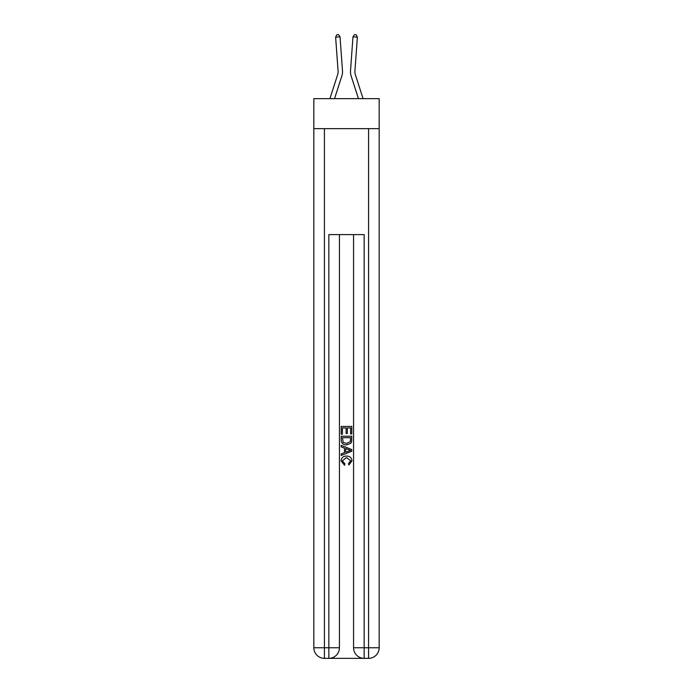 <?xml version="1.0" encoding="UTF-8"?>
<svg xmlns="http://www.w3.org/2000/svg" width="693" height="693" viewBox="0 0 693 693"><rect width="100%" height="100%" fill="white"/><g stroke="black" fill="none" stroke-linecap="round" stroke-linejoin="round"><path stroke-width="1.04" d="M379.166 128.664L379.166 98.649L313.834 98.649L313.834 128.664L379.166 128.664L379.166 647.756L368.572 647.756L368.572 128.664M341.892 75.875L334.546 98.649L341.892 75.875A13.245 13.245 145.1 0 0 342.489 70.851L340.029 36.842L342.489 70.851M329.911 98.649L337.69 74.515A8.827 8.827 -33.6 0 0 338.089 71.171L335.629 37.162L336.789 34.78L338.548 34.65L340.029 36.842L335.629 37.162M363.089 98.649L355.31 74.515A8.827 8.827 33.6 0 1 354.911 71.171L357.371 37.162L352.971 36.842L350.511 70.851A13.245 13.245 -145.1 0 0 351.108 75.875L358.454 98.649L351.108 75.875M329.634 658.35L363.366 658.35M364.154 658.35L364.154 647.756L353.56 647.756A10.594 10.594 0 0 0 364.154 658.35L368.572 658.35L368.572 647.756L364.154 647.756L364.154 234.598L328.846 234.598L328.846 647.756L313.834 647.756L313.834 128.664M339.44 234.598L339.44 647.756A10.594 10.594 0 0 1 328.846 658.35L324.428 658.35A10.594 10.594 0 0 1 313.834 647.756M353.56 647.756L353.56 234.598M368.572 658.35A10.594 10.594 0 0 0 379.166 647.756M341.207 434.182L341.207 426.438L351.793 426.438L351.793 433.913L350.571 433.913L350.571 427.936L347.314 427.936L347.314 433.506L346.093 433.506L346.093 427.936L342.429 427.936L342.429 434.182L341.207 434.182M341.207 440.012L341.207 436.218L351.793 436.218L351.646 441.718L350.883 443.251L346.561 444.915C343.174 444.923 341.389 443.295 341.207 440.012M342.429 437.716L343.174 442.403L346.578 443.416L350.355 441.614L350.571 437.716L342.429 437.716M341.207 446.95L341.207 445.365L351.793 449.575L351.793 451.256L341.207 455.466L341.207 453.88L344.464 452.668L344.464 448.154L341.207 446.95M348.614 449.688L345.686 448.605L345.686 452.226L350.571 450.415L348.614 449.688M342.29 460.819L344.941 463.79L344.594 465.289L341.069 460.958C341.354 457.709 343.191 456.072 346.578 456.046C349.835 456.124 351.62 457.744 351.931 460.932L348.856 465.012L348.536 463.522L350.71 460.862L346.587 457.545L342.29 460.819M337.69 74.515A8.827 8.827 -34.9 0 0 338.089 71.171A8.827 8.827 -34.9 0 1 337.69 74.515A8.827 8.827 -34.9 0 0 338.089 71.171A8.827 8.827 -34.9 0 1 337.69 74.515A8.827 8.827 -34.9 0 0 338.089 71.171A8.827 8.827 -34.9 0 1 337.69 74.515A8.827 8.827 -34.9 0 0 338.089 71.171A8.827 8.827 -34.9 0 1 337.69 74.515A8.827 8.827 -34.9 0 0 338.089 71.171A8.827 8.827 -34.9 0 1 337.69 74.515A8.827 8.827 -34.9 0 0 338.089 71.171A8.827 8.827 -34.9 0 1 337.69 74.515A8.827 8.827 -34.9 0 0 338.089 71.171A8.827 8.827 -34.9 0 1 337.69 74.515A8.827 8.827 -34.9 0 0 338.089 71.171A8.827 8.827 -34.9 0 1 337.69 74.515A8.827 8.827 -34.9 0 0 338.089 71.171A8.827 8.827 -34.9 0 1 337.69 74.515A8.827 8.827 -34.9 0 0 338.089 71.171A8.827 8.827 -34.9 0 1 337.69 74.515A8.827 8.827 -34.9 0 0 338.089 71.171A8.827 8.827 -34.9 0 1 337.69 74.515A8.827 8.827 -34.9 0 0 338.089 71.171A8.827 8.827 -34.9 0 1 337.69 74.515A8.827 8.827 -34.9 0 0 338.089 71.171A8.827 8.827 -34.9 0 1 337.69 74.515A8.827 8.827 -34.9 0 0 338.089 71.171A8.827 8.827 -34.9 0 1 337.69 74.515A8.827 8.827 -34.9 0 0 338.089 71.171A8.827 8.827 -34.9 0 1 337.69 74.515A8.827 8.827 -34.9 0 0 338.089 71.171A8.827 8.827 -34.9 0 1 337.69 74.515A8.827 8.827 -34.9 0 0 338.089 71.171A8.827 8.827 -34.9 0 1 337.69 74.515A8.827 8.827 -34.9 0 0 338.089 71.171A8.827 8.827 -34.9 0 1 337.69 74.515A8.827 8.827 -34.9 0 0 338.089 71.171A8.827 8.827 -34.9 0 1 337.69 74.515A8.827 8.827 -34.9 0 0 338.089 71.171A8.827 8.827 -34.9 0 1 337.69 74.515A8.827 8.827 -34.9 0 0 338.089 71.171M355.31 74.515A8.827 8.827 34.9 0 1 354.911 71.171A8.827 8.827 34.9 0 0 355.31 74.515A8.827 8.827 34.9 0 1 354.911 71.171A8.827 8.827 34.9 0 0 355.31 74.515A8.827 8.827 34.9 0 1 354.911 71.171A8.827 8.827 34.9 0 0 355.31 74.515A8.827 8.827 34.9 0 1 354.911 71.171A8.827 8.827 34.9 0 0 355.31 74.515A8.827 8.827 34.9 0 1 354.911 71.171A8.827 8.827 34.9 0 0 355.31 74.515A8.827 8.827 34.9 0 1 354.911 71.171A8.827 8.827 34.9 0 0 355.31 74.515A8.827 8.827 34.9 0 1 354.911 71.171A8.827 8.827 34.9 0 0 355.31 74.515A8.827 8.827 34.9 0 1 354.911 71.171A8.827 8.827 34.9 0 0 355.31 74.515A8.827 8.827 34.9 0 1 354.911 71.171A8.827 8.827 34.9 0 0 355.31 74.515A8.827 8.827 34.9 0 1 354.911 71.171A8.827 8.827 34.9 0 0 355.31 74.515A8.827 8.827 34.9 0 1 354.911 71.171A8.827 8.827 34.9 0 0 355.31 74.515A8.827 8.827 34.9 0 1 354.911 71.171A8.827 8.827 34.9 0 0 355.31 74.515A8.827 8.827 34.9 0 1 354.911 71.171A8.827 8.827 34.9 0 0 355.31 74.515A8.827 8.827 34.9 0 1 354.911 71.171A8.827 8.827 34.9 0 0 355.31 74.515A8.827 8.827 34.9 0 1 354.911 71.171A8.827 8.827 34.9 0 0 355.31 74.515A8.827 8.827 34.9 0 1 354.911 71.171A8.827 8.827 34.9 0 0 355.31 74.515A8.827 8.827 34.9 0 1 354.911 71.171A8.827 8.827 34.9 0 0 355.31 74.515A8.827 8.827 34.9 0 1 354.911 71.171A8.827 8.827 34.9 0 0 355.31 74.515A8.827 8.827 34.9 0 1 354.911 71.171A8.827 8.827 34.9 0 0 355.31 74.515A8.827 8.827 34.9 0 1 354.911 71.171A8.827 8.827 34.9 0 0 355.31 74.515A8.827 8.827 34.9 0 1 354.911 71.171M357.371 37.162L356.211 34.78L354.452 34.65L352.971 36.842L350.511 70.851M324.428 128.664L324.428 658.35M339.44 647.756L328.846 647.756L328.846 658.35"/></g></svg>
